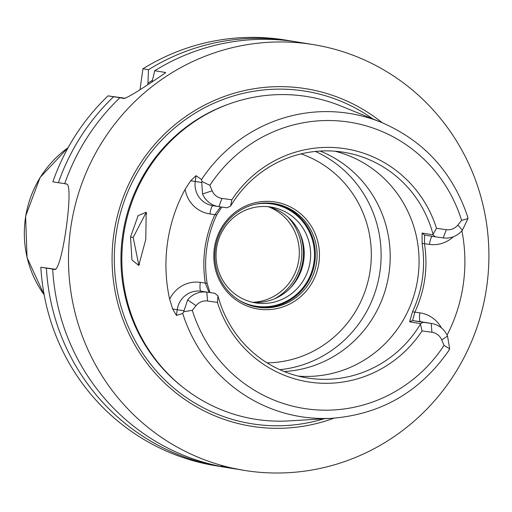 <?xml version="1.0" encoding="UTF-8"?>
<svg xmlns="http://www.w3.org/2000/svg" width="512" height="512" viewBox="0 0 512 512"><rect width="100%" height="100%" fill="white"/><g stroke="black" fill="none" stroke-linecap="round" stroke-linejoin="round"><path stroke-width="0.77" d="M209.043 292.333L205.299 283.059L200.307 282.362A8.627 1.958 -82.1 0 0 201.037 291.219L214.835 293.28L201.037 291.219A21.568 21.005 99.3 0 0 177.235 309.677L176.422 315.437L182.72 313.485A153.555 149.555 -80.7 0 0 303.75 417.107A153.555 149.555 99.3 0 0 332.774 418.227L289.248 420.89A163.411 159.155 -80.7 0 1 258.368 419.693A163.411 159.155 -80.7 0 1 123.475 235.917A163.411 159.155 -80.7 0 1 303.846 96.064A163.411 159.155 -80.7 0 1 340.582 105.888L381.011 122.227A153.555 149.555 99.3 0 0 346.49 112.992A153.555 149.555 -80.7 0 0 201.542 179.558L196.064 175.686L195.251 181.446L201.754 182.502L202.01 181.53L209.882 185.306L212.192 190.797L202.528 193.946A21.568 21.005 99.3 0 0 218.381 206.573A21.568 21.005 99.3 0 0 218.848 206.643L226.854 207.763L230.592 206.118A114.31 111.334 -80.7 0 1 341.414 151.917A114.31 111.334 99.3 0 1 343.891 152.294A114.31 111.334 99.3 0 1 433.043 234.323L433.069 234.848L422.086 233.056L424.595 235.059L424.48 243.712C428.141 267.475 424.934 290.285 414.861 312.141L412.576 320.576L423.194 322.31L420.595 323.61L420.422 324.109L422.067 330.906A118.048 114.97 -80.7 0 1 310.528 382.246A118.048 114.97 -80.7 0 1 217.421 302.394L207.558 301.018A12.941 12.602 99.3 0 0 196.045 305.67L192.314 310.323L183.706 311.75L187.635 299.91L196.045 305.67M176.422 315.437L172.653 309.005L169.658 299.258A155.302 151.258 -80.7 0 1 185.114 189.306L190.669 180.774L196.064 175.686M130.515 237.03L138.15 215.59L146.189 212.224L145.773 239.456L138.758 265.485L131.955 259.936L130.515 237.03L133.184 237.414L145.805 213.178L146.771 213.6M201.542 179.558L202.01 181.53M201.754 182.502L202.528 193.946M448.698 350.541L449.69 348.806L444.026 345.395L441.722 339.898A12.941 12.602 -80.7 0 0 431.93 332.282L422.067 330.906M230.592 206.118L231.84 199.789A118.048 114.97 -80.7 0 1 343.386 148.454A118.048 114.97 -80.7 0 1 436.486 228.307L446.349 229.677A12.941 12.602 99.3 0 0 457.862 225.03L461.594 220.371L467.987 218.592L467.52 216.614M231.84 199.789L221.978 198.419A12.941 12.602 -80.7 0 1 212.192 190.797M423.194 322.31L431.2 323.424A21.568 21.005 99.3 0 1 431.667 323.494A21.568 21.005 99.3 0 1 447.52 336.122L449.69 348.806M217.421 302.394L217.971 295.904L214.835 293.28M420.422 324.109A114.31 111.334 99.3 0 1 309.6 378.31A114.31 111.334 -80.7 0 1 307.123 377.933A114.31 111.334 -80.7 0 1 217.971 295.904M436.486 228.307L433.043 234.323M207.558 301.018L206.829 292.16A21.568 21.005 99.3 0 0 187.635 299.91M183.706 311.75L182.72 313.485M420.595 323.61L409.606 321.818L412.499 311.808C422.579 289.952 425.779 267.142 422.118 243.373L422.086 233.056M298.253 376.109A114.31 111.334 99.3 0 0 417.536 280.109A114.31 111.334 99.3 0 0 334.906 151.213M467.987 218.592L462.406 230.157A21.568 21.005 99.3 0 1 443.219 237.907L435.213 236.794L433.069 234.848M461.882 230.79A156.384 152.314 -80.7 0 1 447.078 335.149M412.499 311.808L419.853 312.838A8.627 1.958 -82.1 0 0 420.582 321.696L431.2 323.424L431.93 332.282M422.118 243.373L429.472 244.403A30.195 29.408 99.3 0 0 453.363 236.755M424.595 235.059L435.213 236.794M382.182 122.707A170.957 166.509 99.3 0 0 302.49 88.192A170.957 166.509 99.3 0 0 113.779 234.509A170.957 166.509 99.3 0 0 254.899 426.778A170.957 166.509 99.3 0 0 334.042 418.144M313.382 44.614A215.68 210.061 99.3 0 1 486.4 288.877A215.68 210.061 99.3 0 1 248.678 471.059A215.68 210.061 -80.7 0 1 244.006 470.355A215.68 210.061 -80.7 0 1 70.989 226.093A215.68 210.061 -80.7 0 1 308.71 43.91A215.68 210.061 99.3 0 1 313.382 44.614L297.216 41.978A215.68 210.061 -80.7 0 0 292.544 41.274A215.68 210.061 -80.7 0 0 154.758 70.726L165.715 72.512L164.211 73.734C139.168 90.803 125.606 99.014 123.507 98.381L119.859 97.786L124.23 98.381M54.413 269.446L54.362 269.44C61.862 273.446 74.605 182.778 66.368 184.006L64.678 183.731A215.68 210.061 -80.7 0 1 119.859 97.786M54.464 269.453L52.672 269.165A215.68 210.061 -80.7 0 0 227.834 467.718L232.544 468.486L221.267 465.99L244.006 470.355M237.005 469.165L232.544 468.486M152.429 80.256A205.421 200.077 99.3 0 0 147.949 83.219L148.493 69.702L142.938 68.8L140.013 89.626M108.038 95.859L113.594 96.762A215.68 210.061 -80.7 0 0 58.406 182.707L52.851 181.805A215.68 210.061 -80.7 0 1 108.038 95.859L125.024 98.227M224.704 467.187A215.68 210.061 -80.7 0 1 221.568 466.701L216.013 465.792A215.68 210.061 -80.7 0 1 40.845 267.238L55.558 269.286M142.938 68.8A215.68 210.061 -80.7 0 1 285.395 40.051L290.944 40.96A215.68 210.061 -80.7 0 1 294.074 41.491M152.128 81.498L154.758 70.726M147.949 83.219L147.782 84.397M221.568 466.701A215.68 210.061 -80.7 0 1 46.4 268.141L40.845 267.238M148.493 69.702A215.68 210.061 -80.7 0 1 290.944 40.96M54.861 269.459L52.672 269.165M55.238 269.395L46.4 268.141M58.406 182.707L64.717 183.61M113.594 96.762L124.608 98.323M139.693 264.314L138.675 264.448L133.184 237.414M284.186 371.552A114.31 111.334 99.3 0 0 388.672 275.405A114.31 111.334 99.3 0 0 320.115 151.066M279.827 369.696A114.31 111.334 99.3 0 0 379.603 273.926A114.31 111.334 99.3 0 0 315.392 151.443M274.176 201.843A54.208 52.794 -80.7 0 1 318.918 262.803A54.208 52.794 -80.7 0 1 259.085 309.197A54.208 52.794 -80.7 0 1 214.336 248.23A54.208 52.794 -80.7 0 1 274.176 201.843M273.254 203.456A52.461 51.098 -80.7 0 1 274.394 203.629A52.461 51.098 -80.7 0 1 316.48 263.046A52.461 51.098 -80.7 0 1 258.65 307.36A52.461 51.098 99.3 0 1 257.517 307.187A52.461 51.098 99.3 0 1 215.43 247.776A52.461 51.098 99.3 0 1 273.254 203.456M256.646 307.04A52.461 51.098 99.3 0 0 256.915 307.078A52.461 51.098 -80.7 0 0 314.669 263.206A52.461 51.098 -80.7 0 0 273.523 203.494M270.086 206.925A48.525 47.264 -80.7 0 1 271.142 207.085A48.525 47.264 -80.7 0 1 310.067 262.042A48.525 47.264 -80.7 0 1 256.582 303.04A48.525 47.264 -80.7 0 1 255.533 302.88A48.525 47.264 -80.7 0 1 216.602 247.917A48.525 47.264 -80.7 0 1 270.086 206.925M267.917 206.675A48.525 47.264 -80.7 0 1 303.578 261.542A48.525 47.264 -80.7 0 1 252.346 302.24M221.792 207.053L216.723 214.874C206.643 236.723 203.437 259.533 207.104 283.302L209.946 292.48M207.104 283.302L205.299 283.059C201.638 259.29 204.845 236.48 214.918 214.624L220.634 206.893M216.723 214.874L209.926 213.933A8.627 1.958 97.9 0 1 212.986 205.696M255.021 204.288A51.763 50.413 -80.7 0 1 271.264 203.84A51.763 50.413 -80.7 0 1 272.384 204.013A51.763 50.413 -80.7 0 1 313.907 262.63A51.763 50.413 -80.7 0 1 256.858 306.362A51.763 50.413 -80.7 0 1 255.731 306.189A51.763 50.413 -80.7 0 1 239.354 300.416M287.936 217.056A51.763 50.413 -80.7 0 1 274.624 298.758M192.314 310.323A144.934 141.165 99.3 0 0 306.784 408.877A144.934 141.165 99.3 0 0 444.026 345.395M461.594 220.371A144.934 141.165 99.3 0 0 347.123 121.824A144.934 141.165 99.3 0 0 209.882 185.306M183.731 310.739L172.653 309.005M200.307 282.362A30.195 29.408 99.3 0 0 169.658 299.258M441.722 339.898L447.52 336.122M431.667 323.494L421.05 321.766A21.568 21.005 99.3 0 0 420.582 321.696L412.576 320.576L409.606 321.818M443.219 237.907L446.349 229.677M462.406 230.157L457.862 225.03M441.389 327.891A30.195 29.408 99.3 0 0 419.853 312.838M429.472 244.403A8.627 1.958 97.9 0 1 432.173 236.294M132.781 199.68A162.547 158.31 99.3 0 0 121.978 265.971M228.461 104.218A162.547 158.31 99.3 0 0 123.117 232.134A162.547 158.31 99.3 0 0 182.4 386.874M372.909 118.95A168.442 164.051 99.3 0 0 301.914 90.65A168.442 164.051 99.3 0 0 115.987 234.81A168.442 164.051 99.3 0 0 255.034 424.25A168.442 164.051 99.3 0 0 324.051 418.765M68.128 147.674A103.526 100.832 99.3 0 0 44.16 294.765M267.034 362.848A107.411 104.614 99.3 0 0 369.882 272.346A107.411 104.614 99.3 0 0 301.088 153.869M299.597 232.653A52.838 51.462 -80.7 0 1 290.63 287.667M268.634 206.854A49.389 48.102 -80.7 0 1 298.662 260.742A49.389 48.102 -80.7 0 1 253.082 302.304M185.114 189.306A30.195 29.408 99.3 0 0 209.926 213.933M190.669 180.774L195.251 181.446A21.568 21.005 99.3 0 0 212.589 205.632L218.381 206.573M221.978 198.419L218.848 206.643M332.774 418.227C381.798 414.054 420.557 391.373 449.056 350.195M467.763 217.043C452.704 172.166 423.789 140.563 381.011 122.227M68.186 147.565L40.083 177.51L25.6 216.243L27.04 257.568L44.179 294.886"/></g></svg>
